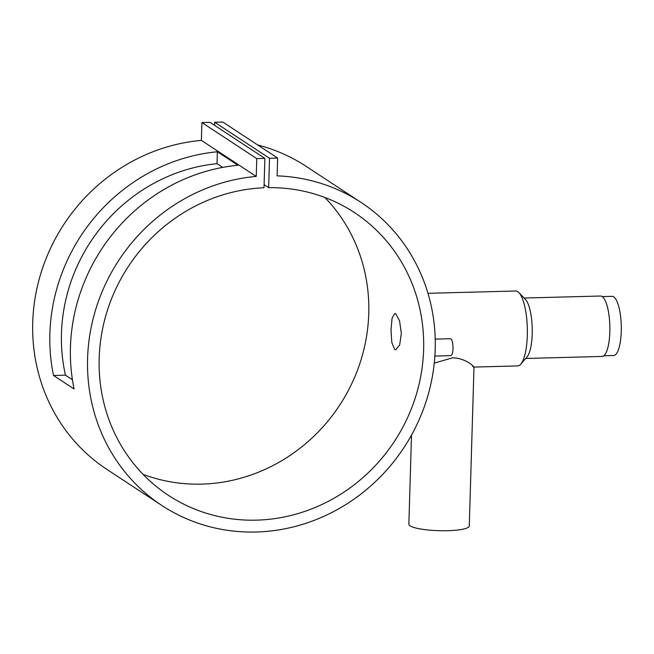 <?xml version="1.0" encoding="UTF-8"?>
<svg xmlns="http://www.w3.org/2000/svg" width="654" height="654" viewBox="0 0 654 654"><rect width="100%" height="100%" fill="white"/><g stroke="black" fill="none" stroke-linecap="round" stroke-linejoin="round"><path stroke-width="0.98" d="M603.756 355.801L613.632 355.539A29.618 8.412 -91.5 0 0 621.3 328.594A29.618 8.412 -91.5 0 0 613.722 296.842A29.618 8.412 -91.5 0 0 612.079 296.327L602.195 296.589M434.877 356.062L450.81 355.637A8.461 2.403 -91.5 0 0 452.985 348.762A8.461 2.403 -91.5 0 0 450.361 338.723L435.212 339.124M434.272 363.109L452.772 357.746C468.828 358.474 477.175 370.352 472.719 366.404M520.78 364.164A37.474 10.644 -91.5 0 0 527.328 328.185A37.474 10.644 -91.5 0 0 518.892 292.6L525.415 299.36A30.223 8.584 -91.5 0 1 532.217 328.055A30.223 8.584 -91.5 0 1 526.936 357.068L520.78 364.164A37.474 10.644 -91.5 0 1 517.674 365.929L473.995 367.074L469.278 525.971A30.223 5.608 -178.3 0 1 447.638 530.705A30.223 5.608 -178.3 0 1 408.856 524.181L411.505 435.082M518.892 292.6A37.474 10.644 -91.5 0 0 517.78 291.659A37.474 10.644 -91.5 0 0 515.695 291.005L427.969 293.311M525.734 358.457L602.064 356.446A30.223 8.584 -91.5 0 0 609.888 328.954A30.223 8.584 -91.5 0 0 602.146 296.556A30.223 8.584 -91.5 0 0 600.47 296.025L524.14 298.036M395.776 313.855L394.803 313.536L392.04 318.31L391.002 330.008L391.82 342.565L394.722 349.473L395.76 349.792L399.659 344.985L401.343 333.27L399.52 320.73L395.776 313.855M237.942 165.266A181.33 170.571 123.3 0 0 74.082 388.991L53.505 375.478A181.33 170.571 -56.7 0 1 217.365 151.761L237.942 165.266M277.631 158.055L269.522 158.276L268.647 187.649A169.239 159.2 -56.7 0 1 354.288 212.452A169.239 159.2 -56.7 0 1 394.476 441.303A169.239 159.2 -56.7 0 1 168.503 495.389A169.239 159.2 -56.7 0 1 106.978 311.713A169.239 159.2 -56.7 0 1 264.012 187.772L264.886 158.391L256.777 158.611L256.245 176.417L201.383 140.397A181.33 170.571 123.3 0 0 39.91 276.626A181.33 170.571 123.3 0 0 107.011 469.474L161.873 505.493A181.33 170.571 123.3 0 0 403.976 447.54A181.33 170.571 123.3 0 0 360.926 202.348A181.33 170.571 123.3 0 0 277.1 175.869L277.631 158.055L222.769 122.036L214.659 122.249L214.569 125.355M360.926 202.348L306.064 166.32A181.33 170.571 123.3 0 0 257.66 144.951M256.245 176.417A181.33 170.571 123.3 0 0 94.765 312.645A181.33 170.571 123.3 0 0 161.873 505.493M222.703 167.399L217.014 163.663A169.239 159.2 123.3 0 0 65.457 375.167L72.414 379.737M268.647 187.649L264.102 184.665M324.866 197.475A169.239 159.2 -56.7 0 1 339.614 405.276A169.239 159.2 -56.7 0 1 143.071 474.338M269.522 158.276L214.659 122.249M264.886 158.391L210.024 122.372L201.914 122.584L201.383 140.397M256.777 158.611L201.914 122.584M53.505 375.478L65.457 375.167M217.014 163.663L217.365 151.761"/></g></svg>
